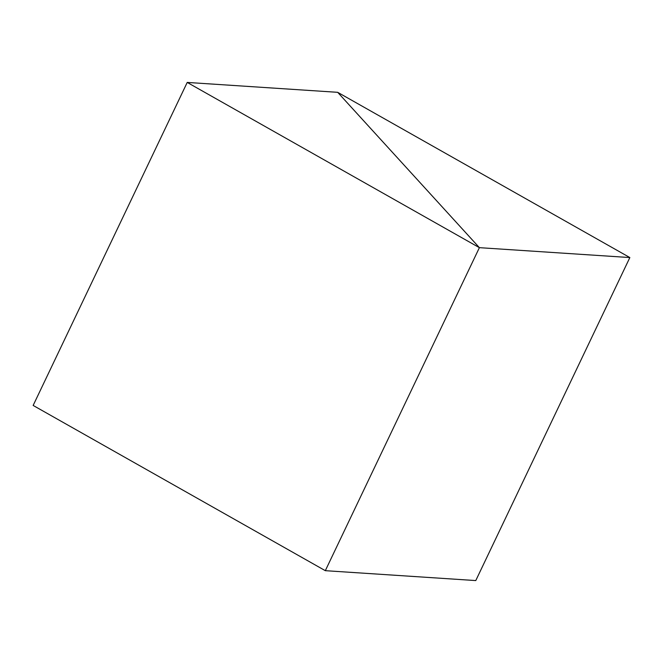 <?xml version="1.0" encoding="UTF-8"?>
<svg xmlns="http://www.w3.org/2000/svg" width="663" height="663" viewBox="0 0 663 663"><rect width="100%" height="100%" fill="white"/><g stroke="black" fill="none" stroke-linecap="round" stroke-linejoin="round"><path stroke-width="0.99" d="M337.682 92.323L479.39 247.664L325.318 570.677L479.39 247.664L629.85 257.559L475.777 580.573L325.318 570.677L475.777 580.573L629.85 257.559L337.682 92.323L479.39 247.664L629.85 257.559L337.682 92.323L187.223 82.427L479.39 247.664L337.682 92.323L187.223 82.427L33.15 405.441L187.223 82.427L479.39 247.664L325.318 570.677L479.39 247.664L337.682 92.323M325.318 570.677L33.15 405.441L325.318 570.677"/></g></svg>
